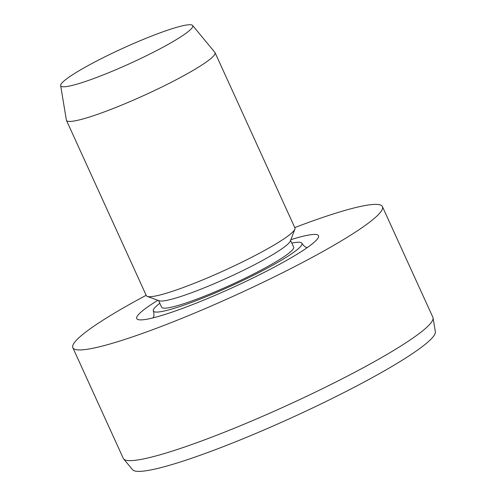 <?xml version="1.0" encoding="UTF-8"?>
<svg xmlns="http://www.w3.org/2000/svg" width="496" height="496" viewBox="0 0 496 496"><rect width="100%" height="100%" fill="white"/><g stroke="black" fill="none" stroke-linecap="round" stroke-linejoin="round"><path stroke-width="0.74" d="M294.767 227.565A170.109 19.704 155.5 0 1 349.798 209.07A170.109 19.704 155.5 0 1 382.428 206.615L432.878 317.316A170.109 19.704 155.5 0 1 433.058 317.911A170.109 19.704 155.5 0 1 330.113 384.902A170.109 19.704 155.5 0 1 155.924 455.942A170.109 19.704 155.5 0 1 123.628 458.924A170.109 19.704 155.5 0 1 123.293 458.403L72.844 347.702A170.109 19.704 155.5 0 1 146.171 295.287M433.058 317.911L435.345 331.706A166.464 19.282 155.5 0 1 334.602 397.265A166.464 19.282 155.5 0 1 164.145 466.786A166.464 19.282 155.5 0 1 132.544 469.706L123.628 458.924M382.428 206.615A170.109 19.704 155.5 0 1 281.939 273.067A170.109 19.704 155.5 0 1 105.474 345.241A170.109 19.704 155.5 0 1 72.844 347.702M290.867 239.673A99.882 11.569 155.5 0 1 299.367 237.181A99.882 11.569 155.5 0 1 318.531 235.736A99.882 11.569 155.5 0 1 259.52 274.753A99.882 11.569 155.5 0 1 155.905 317.136A99.882 11.569 155.5 0 1 136.747 318.581A99.882 11.569 155.5 0 1 157.864 300.285M291.84 243.127A81.654 9.461 155.5 0 1 301.94 243.294A81.654 9.461 155.5 0 1 253.704 275.193A81.654 9.461 155.5 0 1 169 309.839A81.654 9.461 155.5 0 1 153.338 311.017A81.654 9.461 155.5 0 1 159.83 303.285M192.603 25.451L214.892 52.396A81.654 9.461 155.5 0 1 215.053 52.644L294.934 227.924A81.654 9.461 155.5 0 1 294.884 229.158L290.346 241.037A72.534 8.401 155.5 0 1 243.883 270.091A72.534 8.401 155.5 0 1 172.292 299.051A72.534 8.401 155.5 0 1 159.235 300.787L147.293 296.416A81.654 9.461 155.5 0 1 146.332 295.641L66.452 120.367A81.654 9.461 155.5 0 1 66.365 120.082L60.655 85.585A72.534 8.401 155.5 0 1 104.557 57.015A72.534 8.401 155.5 0 1 178.833 26.722A72.534 8.401 155.5 0 1 192.603 25.451A72.534 8.401 155.5 0 1 150.858 53.531A72.534 8.401 155.5 0 1 74.648 84.791A72.534 8.401 155.5 0 1 60.655 85.585M290.594 240.386L293.644 247.076A72.534 8.401 155.5 0 1 250.79 275.41A72.534 8.401 155.5 0 1 175.547 306.187A72.534 8.401 155.5 0 1 161.634 307.235L158.584 300.551M294.884 229.158A81.654 9.461 155.5 0 1 242.581 261.857A81.654 9.461 155.5 0 1 161.994 294.463A81.654 9.461 155.5 0 1 147.293 296.416M215.053 52.644A81.654 9.461 155.5 0 1 166.817 84.543A81.654 9.461 155.5 0 1 82.113 119.189A81.654 9.461 155.5 0 1 66.452 120.367M153.221 317.477C154.157 316.212 154.2 314.061 153.338 311.017M301.94 243.294C303.682 245.954 305.338 247.337 306.888 247.442L306.875 247.442"/></g></svg>
